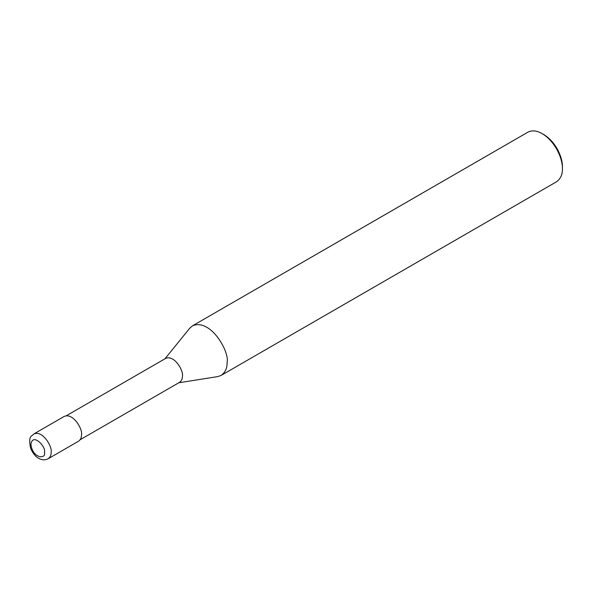 <?xml version="1.0" encoding="UTF-8"?>
<svg xmlns="http://www.w3.org/2000/svg" width="592" height="592" viewBox="0 0 592 592"><rect width="100%" height="100%" fill="white"/><g stroke="black" fill="none" stroke-linecap="round" stroke-linejoin="round"><path stroke-width="0.89" d="M48.181 458.741L78.551 441.203C80.645 439.656 81.629 437.466 81.518 434.646C82.85 429.622 73.386 412.55 64.232 416.405L33.862 433.936C32.027 436.622 27.92 434.817 30.592 448.233C33.048 453.886 36.238 457.483 40.167 459.022C42.927 460.176 45.599 460.08 48.181 458.741C50.276 457.187 51.26 455.004 51.141 452.184C52.481 447.16 43.009 430.088 33.862 433.936M80.142 439.73L179.554 382.343C181.574 380.841 182.528 378.732 182.417 376.001C183.712 371.147 174.559 354.645 165.708 358.367L66.304 415.762M178.791 382.78L217.73 376.601L221.164 375.395C225.352 372.301 227.328 367.928 227.099 362.289C229.77 352.24 210.833 318.096 192.533 325.8L189.773 328.175L164.953 358.804M221.164 375.395L556.473 181.811C560.661 178.71 562.637 174.344 562.4 168.705C562.881 160.402 556.458 142.272 542.154 133.629C536.885 130.551 532.112 130.077 527.835 132.216L192.533 325.8M562.4 168.705L562.4 166.752C562.844 159.152 556.954 142.531 543.841 134.606L542.154 133.629M44.393 452.184C46.738 447.737 32.693 431.857 30.895 444.392C32.693 459.007 46.738 459.333 44.393 452.184"/></g></svg>
